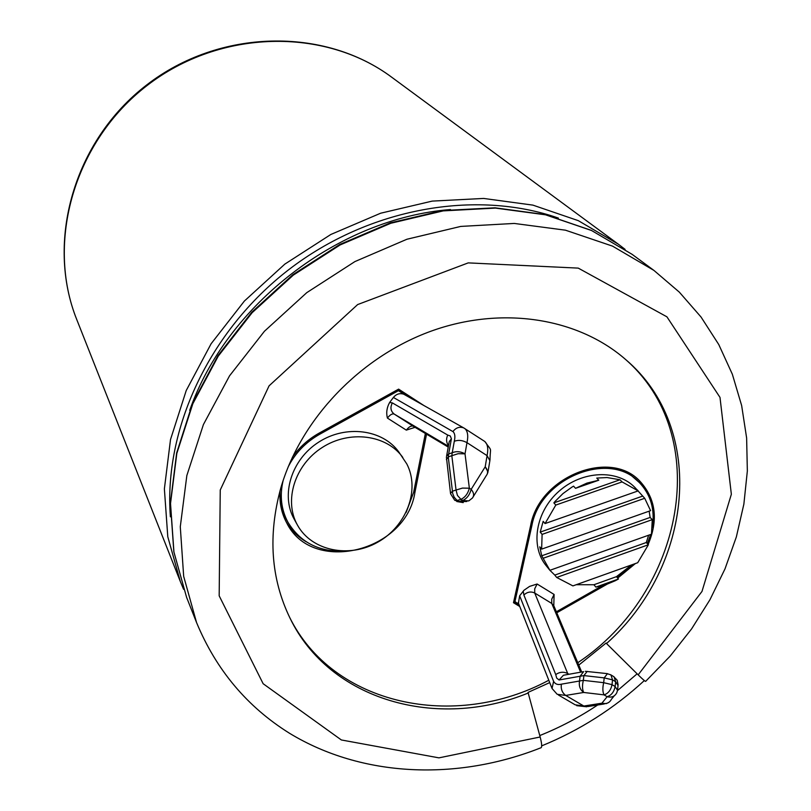 <?xml version="1.0" encoding="UTF-8"?>
<svg xmlns="http://www.w3.org/2000/svg" width="811" height="811" viewBox="0 0 811 811"><rect width="100%" height="100%" fill="white"/><g stroke="black" fill="none" stroke-linecap="round" stroke-linejoin="round"><path stroke-width="1.22" d="M518.432 603.1L519.648 595.801L523.957 590.286L529.603 586.394L537.115 584.011L534.713 588.796L534.723 593.023L567.71 673.515C563.625 671.549 559.631 671.893 555.738 674.57L556.701 678.097L559.073 679.973L583.9 675.583L587.225 671.376M604.317 703.958L588.026 706.513L583.839 706.036L565.743 695.433L583.697 692.462C580.118 689.806 578.719 685.994 579.52 681.027L580.088 676.273L583.626 671.65L563.412 675.259L559.073 679.973M553.791 605.665L554.095 594.463L537.115 584.011M561.374 684.17C560.715 689.046 562.175 692.807 565.743 695.433L557.177 694.287L552.038 688.478L553.609 681.382C555.261 684.18 557.856 685.102 561.374 684.17L583.342 680.348L583.9 675.583L604.205 677.884L607.449 673.647M415.597 427.154L406.311 430.124C408.997 426.779 411.289 425.471 413.164 426.211L448.24 447.084M297.465 525.092L294.221 519.233C280.434 494.933 291.494 459.361 318.784 442.086C345.891 424.528 382.63 429.404 398.85 452.021L406.848 464.004C420.28 490.047 406.483 526.288 377.673 542.224C349.075 558.536 311.617 550.922 297.465 525.092C283.617 500.671 294.768 464.885 322.241 447.49C349.531 429.81 386.492 434.676 402.793 457.404M448.493 445.695C446.222 442.421 445.979 438.893 447.743 435.081L392.352 402.895L389.635 402.479C386.796 407.538 386.056 412.738 387.405 418.07L406.311 430.124M389.635 402.479L393.386 397.441C396.397 393.933 399.884 392.879 403.837 394.258L404.953 394.886M288.138 466.974C295.163 453.106 305.696 442.188 319.737 434.23L398.434 390.659L404.76 394.764M425.37 433.469L413.61 492.449L406.139 512.42M346.104 551.095C319.909 552.473 300.506 542.843 287.925 522.213C281.164 509.48 279.572 495.582 283.14 480.507M397.643 389.665L398.434 390.659M398.049 389.442L416.165 401.181M287.925 522.213L286.648 519.881C282.046 511.366 279.836 502.06 280.008 491.953M513.921 600.769L518.999 604.55M572.911 585.897L556.681 577.452L648.384 544.769L637.71 562.722L572.911 585.897M576.226 584.711L593.916 584.741L616.441 576.662L631.607 564.912M616.441 576.662L618.469 579.003L615.387 580.676L605.787 584.701L595.882 587.103L618.469 579.003M593.916 584.741L595.882 587.103M549.868 570.265L546.117 565.632C530.009 545.965 535.696 511.569 559.043 491.202C582.176 470.603 617.262 469.123 634.942 487.492L644.715 498.289L650.584 510.656L541.647 549.128L542.103 534.388L540.217 532.107L543.167 521.321L545.053 523.571L555.788 505.071L553.862 502.861L555.048 501.441L562.956 493.595L571.978 487.076L573.57 486.144L575.546 488.313L586.941 483.103L598.771 480.213L596.744 478.074L607.023 477.547L619.999 479.767L622.078 481.906L638.166 490.898L636.047 488.749L638.095 490.696M648.638 535.209L646.276 542.518L554.785 575.09L556.681 577.452M554.785 575.09L549.899 570.305L541.738 555.788L539.781 546.827L541.647 549.128M548.925 569.129L549.899 570.305L651.476 534.196L652.267 519.638L543.613 558.11M649.155 511.163L650.138 517.438L652.267 519.638M646.276 542.518L648.384 544.769M622.078 481.906L555.788 505.071M545.053 523.571L638.166 490.898M644.715 498.289L542.103 534.388M575.546 488.313L598.771 480.213M619.999 479.767L553.862 502.861M642.586 496.129L540.217 532.107M650.138 517.438L541.738 555.788M567.67 674.499L567.71 673.515L568.967 674.265M484.613 441.366C487.675 444.002 488.496 448.767 487.066 455.63L466.984 442.664C462.523 440.211 458.296 439.755 454.292 441.285C455.387 436.582 454.93 433.338 452.933 431.553C455.924 427.65 459.513 426.434 463.71 427.894L484.877 441.539C492.723 452.731 490.138 445.797 490.016 459.938M451.413 438.781L448.645 453.978L446.567 456.187L449.233 441.64L451.413 438.781L450.267 435.953L447.743 435.081M473.3 496.616L486.387 475.449C488.283 472.965 487.887 470.086 485.211 466.791L487.066 455.63L489.864 460.668M549.716 682.598L528.032 692.412L540.156 736.986C542.052 744.336 542.164 747.975 540.511 747.924C457.039 780.963 362.162 777.394 289.578 733.306C247.233 706.888 216.223 669.967 196.556 622.554L186.601 597.352L173.929 552.048L170.523 503.519L176.818 453.45L192.856 403.685L218.24 356.141L252.13 312.701L293.298 275.132L340.144 244.932L390.801 223.268L443.252 210.88L495.47 208.103L545.479 214.803L591.523 230.496L632.093 254.33L591.32 230.365L545.114 214.58L494.994 207.809L442.745 210.546L390.304 222.883L339.697 244.506L292.923 274.645L251.826 312.164L217.997 355.563L192.663 403.108L176.666 452.923L170.401 503.114L173.848 551.815L186.601 597.352M556.782 612.781L606.831 584.346M648.121 544.495C658.471 520.064 655.876 499.13 640.345 481.683C610.754 448.301 539.366 476.351 530.647 525.498L513.485 602.715L519.77 606.516M617.708 578.121L635.368 563.564M292.355 457.272C299.35 447.266 308.281 439.217 319.149 433.125L398.617 389.128L423.95 405.561M426.545 434.169L414.897 492.52C406.027 551.896 312.113 575.07 286.658 522.801C281.376 512.947 279.187 502.161 280.119 490.422M289.284 616.644C332.784 705.651 454.819 730.843 548.794 680.247M577.787 662.709C683.855 592.314 714.309 435.436 624.49 358.533M578.79 665.101L606.121 643.032L606.516 643.528C692.807 566.605 707.435 428.684 625.585 359.476C577.959 317.861 501.796 305.514 430.803 331.253C359.881 357.083 300.678 419.388 280.778 488.09C267.853 535.351 270.904 578.638 289.912 617.931C329.611 700.623 437.464 730.427 528.387 692.939M606.516 643.528L638.166 674.853C643.336 679.932 645.87 682.051 645.779 681.21L670.089 656.19L691.59 628.91L709.98 599.684L724.993 568.896L736.358 536.902L743.869 504.128L747.347 470.998L746.627 437.991L741.649 405.571L732.353 374.256L718.779 344.563L701.039 317.02L679.324 292.132L653.909 270.398L612.508 246.118L565.449 230.182L514.255 223.441L460.739 226.421L406.929 239.245L354.914 261.578L306.781 292.639L264.447 331.243L229.554 375.817L203.409 424.569L186.844 475.53L180.285 526.755L183.671 576.327L196.556 622.554M602.117 585.785L556.366 611.778M514.853 602.036L531.874 525.569C540.43 477.365 610.46 449.882 639.453 482.657C650.767 494.669 655.075 509.561 652.358 527.322M650.706 534.479L647.3 543.613M633.178 564.344L616.999 577.3M306.335 541.849C297.738 536.831 290.977 530.08 286.04 521.625M649.783 498.613L645.505 489.013L639.271 480.649M513.748 601.539L519.081 604.763M620.618 469.711L630.826 475.094L639.453 482.657M523.217 591.158L523.865 594.97C527.322 591.878 530.952 591.229 534.723 593.023L551.764 603.445L580.615 672.187M558.465 695.037L575.202 704.82L583.839 706.036L601.894 703.198L607.145 696.71L604.023 694.865C608.24 693.496 610.906 690.09 612.021 684.656L603.678 682.68L583.342 680.348C582.136 685.508 582.257 689.543 583.697 692.462L604.023 694.865C602.614 691.935 602.502 687.87 603.678 682.68L604.205 677.884L612.538 679.861L610.947 674.914L606.952 673.586L585.36 671.326M617.617 689.553L618.033 685.538L615.64 681.727L614.039 676.779L610.501 674.651M615.64 681.727L612.538 679.861L612.021 684.656L615.133 686.522L615.64 681.727M618.114 684.798L617.191 680.236L613.633 676.536M581.69 671.995L553.974 606.101L551.764 603.445L551.723 599.228L554.095 594.463M519.648 595.801L553.609 681.382M607.145 696.71C611.362 695.351 614.028 691.955 615.133 686.522L617.536 690.323L616.786 692.726C614.799 696.487 611.585 697.815 607.145 696.71M608.716 702.458L606.141 703.674L601.894 703.198C606.293 704.283 609.477 702.965 611.453 699.244L614.241 695.828M413.539 426.424L394.227 414.086L448.382 446.263M319.058 433.175L319.737 434.23M523.865 594.97L555.738 674.57M487.249 474.06L488.009 471.961L485.211 466.791L471.171 489.337L469.356 488.192L465.017 453.836L466.984 442.664C468.464 435.781 467.704 431.036 464.703 428.431M393.386 397.441L452.913 431.574M454.292 441.285L452.224 452.751L448.645 453.978L448.24 456.907L446.405 459.563M466.801 501.522L459.117 501.593L454.941 500.377M446.405 457.069L450.521 493.402L452.437 491.182L448.24 456.907L451.828 455.691L456.056 490.047L452.437 491.182L452.71 493.544L454.201 497.244L456.715 500.052L459.117 501.593L462.746 500.478L460.932 499.333C465.108 497.396 467.917 493.676 469.356 488.192L462.442 488.09L456.056 490.047L457.434 495.43L460.932 499.333L457.303 500.458L454.657 500.194L450.561 493.747M392.352 402.895C390.02 407.457 390.638 411.187 394.227 414.086C392.372 413.367 390.101 414.695 387.405 418.07M452.224 452.751C456.269 451.038 460.536 451.392 465.017 453.836L458.154 453.694L451.828 455.691L452.224 452.751M462.746 500.478C466.923 498.542 469.731 494.822 471.171 489.337C473.908 492.662 474.323 495.562 472.418 498.035L468.748 500.924L462.746 500.478M391.784 77.278C324.968 27.321 220.197 28.963 147.217 85.419C73.983 141.54 45.619 242.408 76.842 319.777L180.316 581.467L167.786 536.74L164.38 488.891L170.513 439.552L186.216 390.547L211.113 343.752L244.385 301.043L284.823 264.122L330.847 234.47L380.653 213.212L432.243 201.098L483.64 198.442L532.908 205.122L578.304 220.653L618.337 244.192L391.784 77.278C324.268 26.885 219.467 28.638 146.801 84.871C73.862 140.749 45.386 241.627 76.842 319.777M558.373 218.078C475.459 189.125 368.914 208.032 288.969 269.505C209.106 331.081 163.589 429.262 170.391 516.83M189.713 410.325C226.816 304.368 338.552 218.331 450.48 209.542M638.166 674.853L701.991 591.442L731.35 494.244L719.996 397.4L666.926 316.827L578.253 268.117L468.231 262.886L357.651 304.561L269.07 385.843L220.247 489.996L219.173 595.811L263.149 683.724L341.36 739.967L438.933 757.859L540.156 736.986M637.122 673.809L617.485 690.597M597.666 705.002C579.338 717.248 560.046 727.426 539.771 735.557M530.911 524.393L531.874 525.569M413.884 491.101L414.897 492.52M551.804 687.88L518.209 602.543M586.708 706.787L576.712 705.671M456.775 501.522L463.243 502.617M463.71 427.894L403.837 394.258M488.161 471.009L489.874 460.668M625.099 249.372L618.337 244.192M180.316 581.467L183.6 589.323M653.909 270.398L632.093 254.33M541.677 745.877C579.693 730.346 613.907 708.571 644.329 680.571"/></g></svg>
